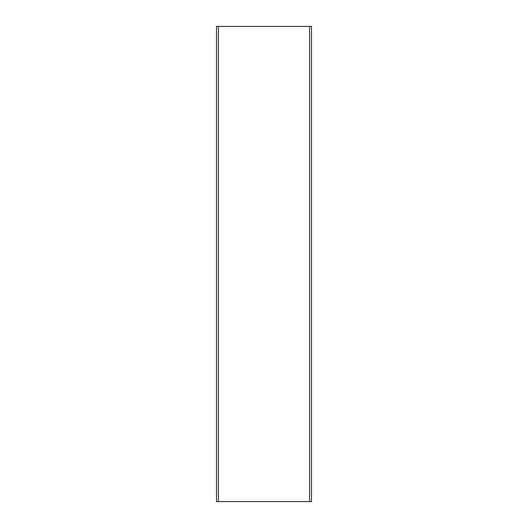 <?xml version="1.0" encoding="UTF-8"?>
<svg xmlns="http://www.w3.org/2000/svg" width="528" height="528" viewBox="0 0 528 528"><rect width="100%" height="100%" fill="white"/><g stroke="black" fill="none" stroke-linecap="round" stroke-linejoin="round"><path stroke-width="0.79" d="M309.619 501.6L216.48 501.6L216.48 26.4L311.52 26.4L311.52 501.6L309.619 501.6L309.619 26.4M218.381 501.6L218.381 26.4"/></g></svg>
